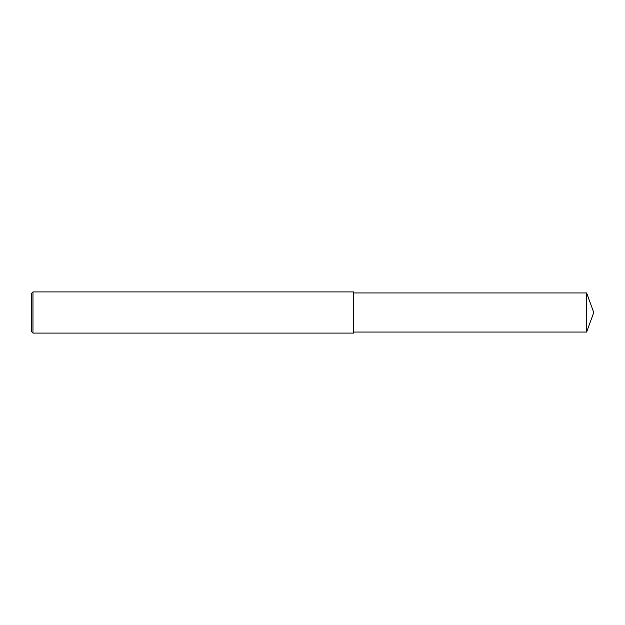 <?xml version="1.0" encoding="UTF-8"?>
<svg xmlns="http://www.w3.org/2000/svg" width="625" height="625" viewBox="0 0 625 625"><rect width="100%" height="100%" fill="white"/><g stroke="black" fill="none" stroke-linecap="round" stroke-linejoin="round"><path stroke-width="0.47" stroke-dasharray="3.12 2.34" d="M32.969 333.078L32.969 291.922M31.25 331.367L31.25 312.5M353.656 333.078L353.656 292.953M586.633 332.047L586.633 292.953"/><path stroke-width="0.94" d="M32.969 291.922L31.25 293.633L31.25 331.367L32.969 333.078L32.969 291.922L353.656 291.922L353.656 333.078L32.969 333.078M586.633 292.953L586.633 332.047L593.75 312.5L586.633 292.953L353.656 292.953M586.633 332.047L353.656 332.047"/></g></svg>
